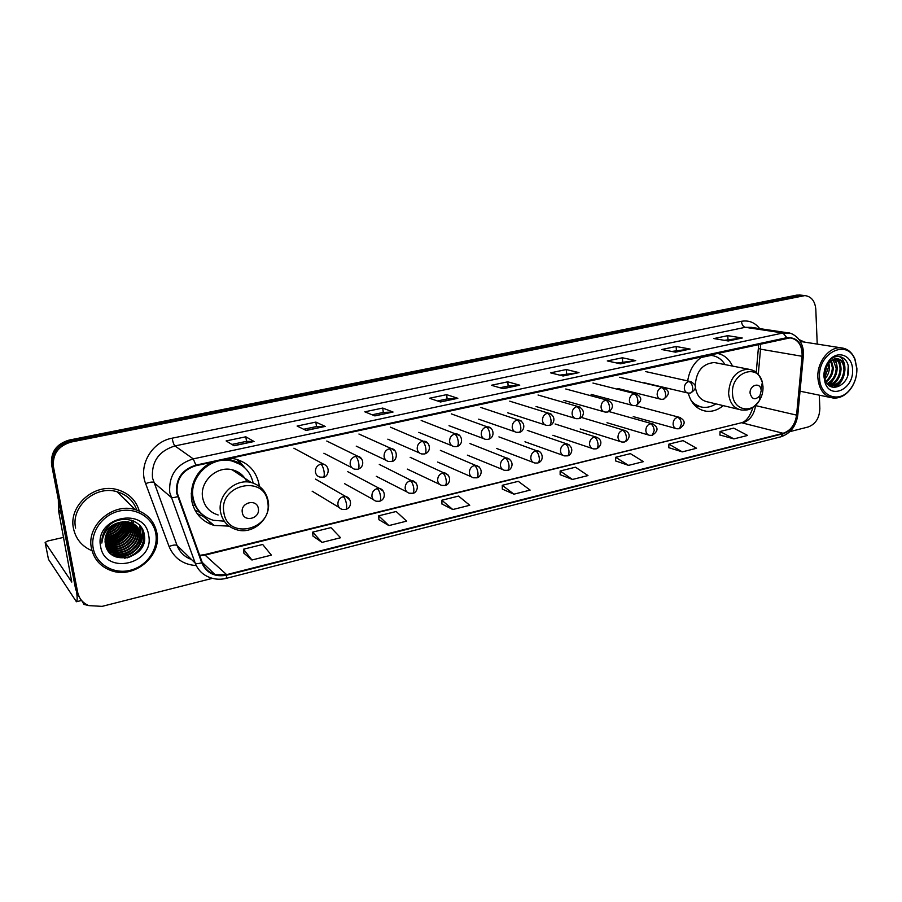 <?xml version="1.0" encoding="UTF-8"?>
<svg xmlns="http://www.w3.org/2000/svg" width="902" height="902" viewBox="0 0 902 902"><rect width="100%" height="100%" fill="white"/><g stroke="black" fill="none" stroke-linecap="round" stroke-linejoin="round"><path stroke-width="1.35" d="M688.26 393.114C691.18 403.69 697.201 409.733 706.345 411.256C712.332 411.853 717.981 409.982 723.269 405.641M210.809 462.478C196.332 471.385 189.939 483.979 191.619 500.283C194.302 513.125 201.789 521.514 214.09 525.438L229.074 526.114M259.314 486.099L259.156 484.96C256.461 471.182 248.287 462.489 234.667 458.87L230.393 458.25M732.503 366.065C729.053 358.782 723.776 354.509 716.673 353.268M702.895 356.245C694.517 361.612 689.444 369.831 687.696 380.892M240.687 464.462L238.658 461.384M107.485 546.217L108.093 546.138L107.485 546.217M108.477 546.071L111.284 545.496L108.477 546.071M112.637 545.112L119.819 541.831L112.637 545.112M129.764 531.695L131.399 528.459L129.764 531.695M131.85 527.343L132.605 525.077L131.85 527.343M132.741 524.558L133 523.453L132.741 524.558M133.158 522.664L133.417 520.928L133.158 522.664M127.712 502.256L125.649 499.787L127.712 502.256M800.345 295.078L796.669 295.134L69.116 440.097C56.386 443.919 50.546 452.105 51.583 464.643L75.678 589.344L78.79 596.459M817.223 344.102L815.803 309.262C815.002 301.042 811.372 296.476 804.888 295.585L71.111 442.048C58.292 445.904 52.406 454.146 53.455 466.774L77.685 592.366L76.67 590.855L79.804 597.992L76.67 590.855L52.519 465.703L76.67 590.855L75.678 589.344M71.111 442.048L70.108 441.067C57.333 444.911 51.47 453.12 52.519 465.703C51.47 453.12 57.333 444.911 70.108 441.067L799.567 295.45L70.108 441.067L69.116 440.097M803.254 295.405L799.567 295.45L803.254 295.405M128.896 503.429L123.157 497.757L128.896 503.429M73.502 528.595C75.836 539.069 82.014 546.454 92.027 550.75C82.014 546.454 75.836 539.069 73.502 528.595C68.135 505.706 94.789 482.536 117.621 489.752C94.789 482.536 68.135 505.706 73.502 528.595M177.119 492.695C176.251 478.985 182.542 469.976 195.982 465.68L790.073 337.878C798.349 339.423 802.352 345.567 802.103 356.29L796.579 415.123C795.147 424.628 790.659 430.682 783.116 433.287L226.639 574.642L214.879 574.45C208.79 572.454 204.585 568.486 202.251 562.532L177.119 492.695M176.555 492.819L201.721 562.758C206.547 573.198 214.879 577.336 226.729 575.172L783.139 433.727C790.862 431.055 795.463 424.853 796.928 415.112L802.453 356.279C802.397 343.346 797.188 337.134 786.837 337.664L195.892 465.128C182.103 469.536 175.665 478.77 176.555 492.819M129.245 530.105C125.919 535.923 121.127 540.219 114.836 543.004M110.01 544.605L109.018 544.831M125.806 499.922L128.005 502.549M724.351 340.325L742.256 338.002L727.779 335.657L713.899 338.566L728.241 340.979L742.256 338.002M728.004 339.547L727.779 335.657M671.742 351.442L690.086 349.063L676.139 346.492L661.696 349.525L675.485 352.163L690.086 349.063M676.41 350.461L676.139 346.492M616.912 363.044L635.718 360.597L622.357 357.778L607.294 360.935L620.486 363.822L635.718 360.597M622.673 361.815L622.357 357.778M559.691 375.131L578.994 372.616L566.276 369.538L550.57 372.842L563.096 375.987L578.994 372.616M566.648 373.665L566.276 369.538M245.818 436.793L246.517 441.349L254.048 441.506L245.818 436.793L226.12 440.931L234.046 445.746L254.048 441.506M303.681 429.262L316.534 426.545L325.205 426.42L315.869 422.091L297.096 426.037L306.139 430.468L325.205 426.42M316.501 426.556L315.869 422.091M372.131 414.785L383.35 412.417L393.058 412.034L382.741 408.065L364.814 411.819L374.86 415.89L393.058 412.034M383.294 412.428L382.741 408.065M437.493 400.973L447.178 398.921L457.833 398.301L446.648 394.648L429.499 398.244L440.458 401.988L457.833 398.301M447.133 398.932L446.648 394.648M499.945 387.77L508.243 386.011L519.755 385.177L507.758 381.828L491.364 385.267L503.136 388.694L519.755 385.177M508.187 386.022L507.758 381.828M139.258 510.972C136.022 500.238 128.806 493.168 117.621 489.752C128.806 493.168 136.022 500.238 139.258 510.972M804.561 342.117L799.104 339.603L804.561 342.117M77.685 592.366C79.072 598.612 82.781 603.032 88.802 605.614L102.084 606.369L212.421 578.34M789.927 431.618L808.158 426.984C815.6 424.165 819.49 418.009 819.85 408.527L819.298 395.166M615.581 460.899L628.514 465.376L643.397 461.632L630.397 453.638L615.649 457.28L615.581 460.978M668.788 447.685L682.284 451.868L696.569 448.271L683.073 440.627L668.923 444.122L668.788 447.764M719.886 434.989L733.901 438.891L747.623 435.44L733.687 428.134L720.078 431.494L719.886 435.068M441.969 504.015L452.804 509.529L469.75 505.278L458.566 496.089L441.822 500.227L441.969 504.105M378.908 519.676L388.897 525.584L406.622 521.142L396.181 511.502L378.682 515.82L378.919 519.766M312.971 536.059L322.014 542.395L340.561 537.739L330.944 527.614L312.644 532.135L312.971 536.138M243.923 553.208L251.929 560.007L271.367 555.125L262.674 544.47L243.495 549.205L243.935 553.287M560.142 474.666L572.443 479.469L587.969 475.568L575.51 467.202L560.142 470.991L560.142 474.745M513.926 494.172L530.139 490.102L518.289 481.33L502.256 485.299L502.324 489.109L513.926 494.172L502.256 485.299M246.55 441.337L231.893 444.438M452.804 509.529L441.822 500.227M388.897 525.584L378.682 515.82M322.014 542.395L312.644 532.135M251.929 560.007L243.495 549.205M572.443 479.469L560.142 470.991M628.514 465.376L615.649 457.28M682.284 451.868L668.923 444.122M733.901 438.891L720.078 431.494M105.083 539.509L107.688 538.81M109.401 538.212C116.369 535.405 121.578 530.771 125.006 524.321M76.444 590.494C77.403 597.53 77.392 601.273 76.411 601.747L48.471 559.341M63.715 537.344L47.738 541.008L45.134 542.44L71.777 582.094L58.45 510.171L58.348 499.663M88.633 605.546L83.841 604.385L82.398 601.375M81.744 600.676L82.984 602.581M155.787 533.567C153.182 517.827 136.27 507.127 119.402 511.017C102.49 514.67 90.053 532.27 93.21 548.269C96.119 564.325 113.596 574.529 130.159 570.312C146.767 566.343 158.639 549.239 155.787 533.567M156.869 532.89C154.355 521.04 147.094 513.272 135.108 509.551C112.615 502.493 86.186 525.607 91.44 548.258C93.909 559.263 100.528 566.727 111.284 570.65C134.263 579.231 161.932 555.993 156.869 532.89M136.8 510.058C133.451 500.802 126.866 494.702 117.034 491.725C95.623 484.915 70.593 506.642 75.621 528.11M109.954 530.421L107.552 531.605M117.801 522.991C115.512 526.915 112.164 529.688 107.733 531.301M117.023 523.307L108.172 530.613M120.327 522.224C117.801 528.234 113.201 532.022 106.549 533.589M119.752 522.371C117.249 527.895 112.919 531.458 106.786 533.059M122.39 521.818C119.943 529.688 114.43 534.243 105.838 535.495M121.905 521.897C119.414 529.316 114.114 533.702 105.985 535.033M124.183 521.66C122.007 531.222 115.749 536.397 105.399 537.186M123.754 521.683C121.499 530.838 115.411 535.867 105.489 536.769M125.795 521.66C124.014 532.823 117.136 538.517 105.151 538.731M125.401 521.649C123.518 532.417 116.775 537.987 105.196 538.359M127.272 521.784C125.976 534.469 118.568 540.602 105.049 540.174M126.911 521.751C125.491 534.063 118.207 540.084 105.06 539.824M128.636 522.021C130.756 533.646 117.204 545.18 105.06 541.538M128.309 521.954C130.091 533.386 117.012 544.504 105.049 541.211M129.922 522.337L130.102 523.239C132.718 535.427 117.756 547.57 105.399 542.903L105.184 542.835M130.835 522.63L131.252 524.445C133.868 536.667 118.861 548.856 106.47 544.177L105.331 543.759C108.691 568.012 148.954 557.898 144.354 535.224C142.866 518.819 118.726 513.554 107.383 527.298C103.448 532.011 101.599 537.265 101.836 543.049C103.2 531.616 109.39 524.671 120.417 522.202L129.617 522.258L129.719 522.844C132.323 534.965 117.486 547.086 105.139 542.519M131.128 522.743L131.636 524.84C134.263 537.073 119.233 549.284 106.819 544.605L105.376 544.053M132.267 523.216L133.192 526.464C135.819 538.742 120.721 551.021 108.263 546.33L105.613 545.203M131.985 523.092L132.797 526.058C135.424 538.325 120.349 550.581 107.902 545.89L105.545 544.921M133.338 523.758L134.748 528.098C137.386 540.433 122.232 552.768 109.706 548.066L105.917 546.285M133.079 523.611L134.364 527.681C136.991 540.005 121.849 552.328 109.345 547.627L105.838 546.014M134.353 524.366L136.326 529.745C138.976 542.136 123.743 554.527 111.171 549.814L106.267 547.277M134.105 524.209L135.931 529.327C138.581 541.707 123.371 554.087 110.811 549.374L106.177 547.04M135.3 525.043L137.927 531.413C140.577 543.85 125.277 556.32 112.649 551.584L106.639 548.157M135.075 524.863L137.521 530.985C140.171 543.421 124.893 555.869 112.288 551.145L106.549 547.954M136.202 525.776L139.539 533.093C142.189 545.586 126.832 558.112 114.148 553.366L107.011 548.878M135.988 525.584L139.133 532.665C141.783 545.158 126.438 557.662 113.776 552.926L106.887 548.687M129.617 522.258C135.999 524.265 139.844 528.437 141.163 534.785C143.824 547.345 128.388 559.939 115.659 555.17L106.921 548.754M136.833 526.373L140.757 534.356C143.418 546.905 128.005 559.477 115.276 554.719L107.53 549.566M120.417 522.202C109.537 525.787 104.508 532.958 105.32 543.714M100.618 546.533C105.173 576.119 155.043 563.795 148.638 535.247C144.906 505.83 94.09 517.162 100.618 546.533M113.528 525.223L110.675 527.569M107.394 529.339L106.549 529.654M143.993 533.319C144.388 546.082 137.961 554.392 124.713 558.237M141.197 527.185C143.362 532.766 142.899 538.539 139.81 544.526M127.069 555.339L115.106 556.568M125.784 553.467L116.369 555.046M115.039 554.955L111.453 554.335M124.51 551.607L114.971 553.276M113.629 553.185L111.341 552.858M110.923 552.779L109.413 552.396M122.029 547.909L112.198 549.78M110.833 549.701L108.511 549.374M108.071 549.284L107.327 549.115M131.342 520.172L131.433 520.849M131.444 520.95L131.5 521.604M131.523 521.999L131.5 524.13M131.376 525.37L127.859 534.491M118.478 542.429L108.15 544.65M106.752 544.582L105.444 544.447M116.234 538.81L105.523 541.313M115.152 536.994L108.443 538.765M114.114 535.179L105.263 537.93M113.111 533.353L105.669 536.07M103.189 536.374L102.535 536.408M112.175 531.503L106.368 534.007M144.354 535.179C144.027 546.262 138.333 553.828 127.272 557.887M141.479 527.602C144.083 535.066 142.55 542.226 136.89 549.081M132.188 553.095C127.126 556.297 121.657 557.56 115.794 556.872M139.551 525.178L141.073 534.266M140.915 535.664C140.16 540.377 138.074 544.492 134.669 547.999M131.376 550.806C127.238 553.704 122.582 555.204 117.395 555.282M115.828 555.226L111.792 554.595M129.933 524.851C127.137 535.856 119.786 541.967 107.89 543.184M128.411 523.374C125.615 534.243 118.342 540.287 106.594 541.516M126.911 521.897C124.115 532.631 116.91 538.618 105.297 539.858M125.164 521.638C122.198 531.109 115.546 536.611 105.23 538.144M258.355 508.649C257.205 498.332 240.315 502.222 242.3 512.415C243.551 522.765 260.328 518.751 258.355 508.649M246.956 481.939C243.991 475.546 239.053 471.487 232.118 469.75C216.627 465.612 199.421 481.848 202.657 497.78C204.483 506.608 209.636 512.336 218.137 514.974M253.158 482.998C250.418 471.351 243.224 463.989 231.588 460.922C211.305 455.623 188.822 476.91 193.107 497.78C195.508 509.28 202.217 516.778 213.244 520.274L224.26 521.164M240.496 464.507L230.833 460.437L223.29 459.783M212.849 462.038C207.381 464.259 202.792 467.71 199.049 472.377M198.474 473.144C193.163 480.563 191.145 488.58 192.419 497.216C193.693 504.308 197.031 510.081 202.454 514.535M234.001 471.002L233.46 470.1M243.799 477.553L242.322 475.241M191.201 493.247L192.171 495.356M205.25 517.274L197.155 513.666M241.24 464.913L236.798 459.411M194.877 504.996L192.915 505.436M204.337 516.023L199.049 511.986L195.058 510.329M238.151 459.828L244.87 467.867M761.209 390.634L760.972 389.078C759.394 381.749 749.393 385.526 750.092 393.238C751.952 399.586 755.211 400.409 759.89 395.719L761.209 390.634M716.966 363.044L714.339 362.536C702.421 363.607 696.051 371.432 695.228 386.033C696.321 395.279 700.617 400.601 708.126 402.01L738.603 409.316M725.005 364.611C721.611 359.109 716.955 356.042 711.058 355.411L700.899 357.553M712.073 355.535L708.194 355.106M692.95 403.318L700.178 406.712M691 400.308C694.202 404.333 698.171 406.655 702.906 407.276C707.382 407.738 711.701 406.61 715.861 403.87M856.832 368.839L854.983 359.797C847.508 338.194 817.595 352.806 819.523 377.6C819.704 396.914 839.773 403.893 850.473 388.897C854.825 383.046 856.945 376.359 856.832 368.839M856.889 368.501L854.961 359.052C852.018 352.231 847.373 348.488 841.014 347.822C829.163 346.526 816.862 362.277 817.855 377.667C818.982 389.63 824.124 396.429 833.301 398.064C839.661 398.458 845.298 395.595 850.236 389.472C854.792 383.35 857.001 376.359 856.889 368.501M825.657 367.475L824.315 373.225M828.78 362.469L829.479 367.17C829.378 371.658 827.844 375.604 824.879 379.032M828.104 363.258L828.532 367.001L824.631 378.039M831.283 360.326L833.301 367.847C832.997 373.958 830.584 378.671 826.074 382.008M830.686 360.744L832.343 367.678C832.084 373.417 829.885 377.983 825.747 381.377M833.572 359.165C835.94 361.409 837.135 364.532 837.157 368.535C836.65 376.033 833.403 381.185 827.438 383.993M833.02 359.391L836.188 368.354C835.737 375.514 832.704 380.588 827.089 383.564M835.714 358.669C839.131 360.541 840.912 364.058 841.047 369.222C840.247 378.152 836.165 383.519 828.78 385.334M835.196 358.737C838.353 360.744 839.976 364.183 840.066 369.042C839.356 377.6 835.489 382.933 828.464 385.053M834.643 358.861L827.619 363.901L824.281 375.164L825.183 379.99C829.817 394.433 849.098 385.312 848.545 369.989C849.143 356.876 835.793 351.622 828.453 361.905L824.056 374.082L827.856 363.156L834.643 358.861L837.033 358.635C841.972 359.424 844.61 363.19 844.96 369.91C843.855 379.99 839.131 385.38 830.798 386.09L829.524 385.876L830.798 386.09M837.225 358.646C841.487 359.999 843.731 363.698 843.979 369.741C842.874 379.81 838.161 385.199 829.829 385.909M823.921 376.574L825.104 382.798C830.686 400.138 853.968 388.909 852.548 369.843C852.593 354.858 836.616 349.221 828.34 361.634C825.262 366.088 823.785 371.06 823.921 376.574M848.23 366.268L847.598 375.796M840.405 381.805L833.899 387.398M836.605 380.96L831.385 385.921M831.058 386.112L830.471 386.439M832.828 380.137L828.171 384.782M825.364 378.479L824.902 379.122M839.074 356.414C848.737 361.228 845.873 382.628 834.519 387.432M838.702 359.188C843.223 369.301 841.036 378.186 832.163 385.83M831.667 386.135L830.81 386.597M834.981 358.782C839.277 368.771 837.09 377.521 828.419 385.019M825.804 367.114L824.293 373.687M51.583 464.643L53.455 466.774M796.669 295.134L802.487 295.777M802.103 356.29L760.51 349.164L760.33 343.854M758.278 374.443L760.51 349.164L758.356 348.352L758.435 345.353M196.264 565.577C183.174 564.652 174.109 558.282 169.069 546.488L145.639 483.619C138.153 465.285 151.976 441.721 172.158 438.18L741.455 321.304C741.85 324.652 743.124 326.659 745.277 327.313L174.954 445.938C158.887 450.944 151.401 461.621 152.483 477.947L177.051 545.462C179.746 552.295 184.56 556.962 191.483 559.477M741.455 321.304C748.807 320.041 754.906 322.476 759.732 328.621M751.479 327.381L745.277 327.313L782.959 332.996L790.129 333.278M226.729 575.172L226.176 578.362C220.911 579.682 215.781 579.501 210.786 577.832C203.277 575.341 198.068 570.425 195.182 563.073L169.734 492.526C168.64 475.422 176.488 464.203 193.254 458.87L195.892 465.128M177.57 496.664C174.221 497.667 172.023 497.836 170.985 497.194L153.69 482.412C152.325 481.736 149.642 482.142 145.639 483.619M783.139 433.727L780.929 436.782C790.524 433.49 796.15 426.195 797.808 414.886L797.819 414.672M796.928 415.112L797.808 414.886L803.344 355.997M169.069 546.488C172.992 544.966 175.653 544.628 177.051 545.462L195.182 563.073C196.264 563.851 198.44 563.75 201.721 562.758M802.453 356.279L803.332 356.143C803.998 349.345 802.182 343.335 797.875 338.126C794.019 334.462 790.366 332.646 786.905 332.691L751.704 327.415M786.837 337.664L782.959 332.996L193.254 458.87L174.954 445.938C173.86 444.81 172.925 442.228 172.158 438.18M783.116 433.287L742.515 422.993C749.855 420.524 754.196 414.728 755.526 405.618L755.549 405.302M796.579 415.123L755.278 405.55M199.737 555.655L205.453 555.023L740.61 422.97C745.728 422.102 749.866 416.871 753.023 407.298M226.639 574.642L204.551 554.651L740.61 422.97M519.338 385.131L502.876 388.627M457.449 398.256L440.221 401.909M392.697 411.977L374.634 415.799M324.878 426.353L305.936 430.367M253.778 441.416L233.866 445.644M578.543 372.582L562.814 375.92M635.245 360.563L620.193 363.754M689.602 349.04L675.181 352.107M741.748 337.991L727.914 340.922M61.02 513.486L58.45 510.171M45.134 542.44L48.516 559.522M58.393 509.596L60.885 512.81M106.109 546.172L110.698 545.439M111.938 545.112L118.162 542.553M128.58 533.172L129.29 532.079M130.519 529.88L131.444 527.839M131.839 526.813L132.515 524.705M132.639 524.22L132.876 523.205M133.011 522.483L133.259 520.86M128.749 503.282L126.179 500.283M110.326 538.054C116.662 535.303 121.488 531.007 124.792 525.144M131.128 505.627L120.902 495.548M267.747 502.245C264.805 474.114 218.408 484.385 223.876 512.483C227.53 540.783 273.126 529.598 267.747 502.245M251.173 482.469C235.118 478.229 217.19 495.254 220.516 511.851C222.388 521.052 227.732 527.005 236.538 529.699C252.785 535.1 271.22 518.582 268.3 501.749C266.541 491.793 260.825 485.366 251.173 482.469L232.118 469.75M242.469 465.86L236.2 461.61L227.405 458.892M763.002 386.699L762.359 382.471C758.108 362.412 730.552 372.594 732.537 393.813C732.898 410.06 751.479 414.48 759.416 400.544C761.998 396.294 763.193 391.671 763.002 386.699M751.896 369.989L748.288 369.143C736.088 370.282 729.526 378.423 728.602 393.554C729.673 403.126 734.036 408.629 741.703 410.06C746.563 409.993 750.904 411.447 759.416 400.544L759.89 395.719M694.833 405.494L699.963 406.667M711.937 355.512L709.57 354.802M320.841 464.113C317.053 465.364 315.249 468.014 315.418 472.039C315.937 474.768 317.481 476.459 320.063 477.113L323.266 477.192C324.201 476.763 324.483 475.004 324.122 471.915C323.423 467.879 322.33 465.285 320.841 464.113L323.344 464.068C331.417 466.988 327.933 477.462 323.266 477.192M355.489 456.333C351.791 457.562 350.01 460.178 350.156 464.158C350.652 466.898 352.186 468.578 354.757 469.209L357.846 469.265C358.838 468.826 359.176 467.078 358.838 464.011C358.162 460.031 357.045 457.472 355.489 456.333L357.835 456.277C362.908 456.762 365.727 466.729 357.846 469.265M361.815 459.208L357.835 456.277L326.772 441.033M389.326 448.734C385.706 449.951 383.959 452.522 384.083 456.468C384.568 459.219 386.079 460.888 388.638 461.497L391.603 461.531C392.674 461.069 393.046 459.332 392.742 456.299C392.099 452.364 390.949 449.839 389.326 448.734L391.524 448.677C397.917 449.286 397.838 461.023 391.603 461.531M395.132 451.011L391.524 448.677L358.928 434.02M422.373 441.315C418.844 442.499 417.119 445.047 417.22 448.948C417.694 451.71 419.193 453.379 421.719 453.954L424.594 453.965C425.721 453.503 426.139 451.767 425.857 448.768C425.237 444.866 424.075 442.386 422.373 441.315L424.459 441.247C429.566 441.563 432.261 451.62 424.594 453.965M427.683 443.119L390.397 427.165M454.676 434.065C451.225 435.226 449.534 437.741 449.613 441.597C450.064 444.37 451.541 446.028 454.044 446.58L456.829 446.58C458.013 446.107 458.475 444.382 458.227 441.405C457.618 437.549 456.446 435.102 454.676 434.065L456.637 433.986C461.779 434.234 464.383 444.336 456.829 446.58M459.524 435.486L421.189 420.456M486.246 426.973C482.863 428.112 481.206 430.604 481.262 434.426C481.702 437.188 483.168 438.846 485.648 439.375L488.343 439.364C489.583 438.868 490.079 437.154 489.854 434.212C489.279 430.401 488.072 427.988 486.246 426.973L488.095 426.894C493.214 427.074 495.852 437.143 488.343 439.364M490.665 428.089L451.327 413.883M517.117 420.039C513.813 421.166 512.178 423.613 512.212 427.401C512.64 430.175 514.072 431.81 516.53 432.329L519.157 432.295C520.443 431.799 520.984 430.096 520.781 427.187C520.217 423.399 519 421.02 517.117 420.039L518.864 419.96C527.546 423.669 522.901 432.61 519.157 432.295M521.142 420.918L480.834 407.456M547.311 413.263C544.075 414.368 542.463 416.792 542.485 420.535C542.891 423.309 544.312 424.943 546.725 425.428L549.284 425.394C550.626 424.887 551.201 423.196 551.021 420.309C550.479 416.566 549.25 414.221 547.311 413.263L548.957 413.184C557.763 417.085 552.87 425.699 549.284 425.394M550.975 413.962L509.743 401.164M576.84 406.633C573.672 407.715 572.082 410.117 572.093 413.826C572.488 416.589 573.875 418.212 576.265 418.686L578.757 418.641C580.144 418.122 580.753 416.431 580.595 413.578C580.076 409.869 578.825 407.557 576.84 406.633L578.408 406.554C587.36 410.692 582.14 418.911 578.757 418.641M580.2 407.185L538.043 395.008M605.727 400.15C602.626 401.21 601.07 403.577 601.059 407.253C601.431 410.015 602.807 411.628 605.163 412.079L607.598 412.034C609.03 411.504 609.673 409.824 609.538 406.994C609.042 403.329 607.768 401.052 605.727 400.15L607.215 400.06C616.72 404.344 610.958 411.301 607.598 412.034M608.816 400.578L565.779 388.976M634.005 393.802C630.972 394.839 629.438 397.184 629.404 400.826C629.765 403.589 631.118 405.19 633.452 405.629L635.82 405.562C637.297 405.032 637.973 403.363 637.861 400.556C637.376 396.925 636.09 394.67 634.005 393.802L635.425 393.712C642.382 396.959 642.517 400.905 635.82 405.562M636.846 394.14L592.952 383.057M661.685 387.578C658.719 388.615 657.208 390.927 657.163 394.524C657.502 397.286 658.832 398.876 661.132 399.304L663.455 399.225C664.966 398.695 665.676 397.027 665.575 394.253C665.112 390.656 663.816 388.435 661.685 387.578L663.026 387.499C669.983 390.555 670.118 394.467 663.455 399.225M688.79 381.501C685.881 382.504 684.392 384.793 684.325 388.367C684.663 391.118 685.96 392.697 688.226 393.103L690.515 393.024C692.059 392.483 692.792 390.837 692.725 388.074C692.274 384.523 690.966 382.324 688.79 381.501L690.064 381.411C697.145 384.827 697.291 388.694 690.515 393.024M691.214 381.704L645.697 371.59M343.234 496.641C339.524 497.927 337.754 500.542 337.9 504.489C338.374 507.082 339.828 508.717 342.253 509.382L345.658 509.495C346.582 509.078 346.875 507.398 346.537 504.443C345.861 500.486 344.767 497.881 343.234 496.641L345.872 496.607C350.901 497.34 353.189 507.161 345.658 509.495M349.841 499.911L345.872 496.607L315.52 479.109M377.171 488.591C373.541 489.842 371.793 492.424 371.928 496.337C372.391 498.941 373.823 500.576 376.247 501.208L379.528 501.298C380.52 500.869 380.858 499.189 380.543 496.269C379.889 492.357 378.772 489.786 377.171 488.591L379.641 488.534C384.737 489.177 386.902 499.11 379.528 501.298M383.316 491.263L379.641 488.534L347.755 471.678M410.32 480.71C406.779 481.95 405.054 484.498 405.167 488.365C405.618 490.992 407.039 492.616 409.44 493.225L412.62 493.293C413.668 492.842 414.052 491.173 413.77 488.286C413.139 484.408 411.988 481.882 410.32 480.71L412.654 480.653C420.783 484.25 416.6 493.574 412.62 493.293M416.014 482.886L379.291 464.417M442.713 473.02C439.251 474.226 437.56 476.752 437.65 480.586C438.079 483.213 439.488 484.825 441.879 485.423L444.957 485.456C446.062 485.005 446.479 483.348 446.219 480.484C445.622 476.651 444.449 474.159 442.713 473.02L444.911 472.952C453.232 476.842 448.711 485.738 444.957 485.456M447.956 474.779L410.151 457.314M474.384 465.5C471.002 466.695 469.333 469.175 469.401 472.975C469.818 475.613 471.216 477.226 473.584 477.789L476.56 477.812C477.722 477.35 478.184 475.692 477.947 472.851C477.372 469.063 476.177 466.605 474.384 465.5L476.459 465.432C484.78 469.265 480.281 478.094 476.56 477.812M479.199 466.92L440.368 450.357M505.345 458.148C502.031 459.321 500.396 461.779 500.441 465.533C500.847 468.183 502.222 469.784 504.579 470.325L507.465 470.337C508.683 469.852 509.179 468.217 508.976 465.398C508.412 461.644 507.206 459.231 505.345 458.148L507.307 458.081C515.718 462.027 511.062 470.607 507.465 470.337M509.777 459.287L469.942 443.558M535.63 450.966C532.383 452.105 530.782 454.54 530.804 458.261C531.199 460.911 532.552 462.5 534.875 463.019L537.693 463.019C538.956 462.534 539.486 460.899 539.306 458.103C538.765 454.394 537.536 452.003 535.63 450.966L537.491 450.887C542.508 451.158 544.831 460.933 537.693 463.019M539.7 451.879L498.919 436.895M565.25 443.931C562.081 445.058 560.492 447.46 560.503 451.135C560.875 453.796 562.217 455.375 564.517 455.882L567.268 455.86C568.576 455.363 569.139 453.74 568.97 450.977C568.452 447.291 567.211 444.945 565.25 443.931L567.008 443.852C575.566 447.944 570.662 456.096 567.268 455.86M568.993 444.663L527.298 430.367M594.238 437.053C591.126 438.158 589.57 440.526 589.558 444.179C589.919 446.828 591.238 448.407 593.516 448.892L596.199 448.858C597.552 448.35 598.15 446.738 598.003 443.998C597.496 440.356 596.245 438.034 594.238 437.053L595.906 436.963C604.272 440.131 600.45 447.561 596.199 448.858M597.688 437.639L555.102 423.974M622.606 430.31C619.561 431.404 618.028 433.749 617.994 437.357C618.344 440.018 619.64 441.574 621.895 442.048L624.511 442.003C625.909 441.495 626.54 439.883 626.416 437.166C625.932 433.558 624.658 431.28 622.606 430.31L624.184 430.231C631.93 432.746 629.449 440.052 624.511 442.003M625.785 430.795L582.342 417.716M650.376 423.726C647.388 424.786 645.877 427.108 645.832 430.682C646.17 433.343 647.444 434.888 649.666 435.35L652.236 435.294L654.221 430.491C653.758 426.917 652.473 424.662 650.376 423.726L651.875 423.636C658.629 426.996 658.753 430.874 652.236 435.294M653.319 424.109L609.053 411.583M677.56 417.265C674.64 418.314 673.151 420.614 673.095 424.154C673.411 426.804 674.673 428.349 676.861 428.788L679.375 428.721L681.45 423.94C680.999 420.4 679.702 418.178 677.56 417.265L678.992 417.175C685.734 420.355 685.87 424.199 679.375 428.721M680.288 417.57L635.459 405.629M701.745 410.094L706.345 411.256M203.728 516.801L214.09 525.438M799.059 294.943L804.888 295.585M226.176 578.362L780.929 436.782M214.879 574.45L202.183 562.352M199.613 555.305L204.551 554.651M756.237 372.47L758.334 348.6M81.563 600.461L76.411 601.747M117.034 491.725L135.108 509.551M209.478 521.593L209.862 523.927M230.833 460.437L231.588 460.922M241.759 465.342L236.2 461.61M760.972 389.078L762.359 382.471C757.612 370.045 752.956 370.384 748.288 369.143L714.339 362.536M709.705 355.162L711.058 355.411M711.847 355.501L709.773 354.768M699.907 406.667L696.051 406.633M293.905 448.204L323.344 464.068M323.897 453.244L351.938 467.755M356.222 446.14L386.09 460.291M387.837 439.173L419.419 452.951M418.776 432.362L451.981 445.746M449.038 425.699L483.776 438.676M478.658 419.171L514.839 431.731M507.668 412.778L545.203 424.932M536.059 406.52L574.878 418.269M563.874 400.387L603.912 411.729M591.126 394.377L632.302 405.325M619.584 377.273L663.026 387.499M617.825 388.48L660.084 399.034M643.994 382.707L687.279 392.877M312.126 491.173L339.253 507.567M344.553 483.664L373.507 499.697M376.281 476.301L406.949 491.951M407.309 469.108L439.612 484.351M437.662 462.061L471.52 476.887M467.383 455.16L502.707 469.559M496.483 448.407L533.172 462.376M524.964 441.777L562.972 455.33M552.87 435.294L592.107 448.418M580.212 428.946L620.61 441.642M607.001 422.711L648.493 435.001M633.249 416.611L675.79 428.484M854.983 359.797L854.961 359.052M800.322 341.452L841.014 347.822M825.183 379.99L825.104 382.798M827.619 363.901L827.856 363.156M828.104 362.378L828.34 361.634M800.029 391.186L830.28 397.444M850.473 388.897L850.236 389.472"/></g></svg>
